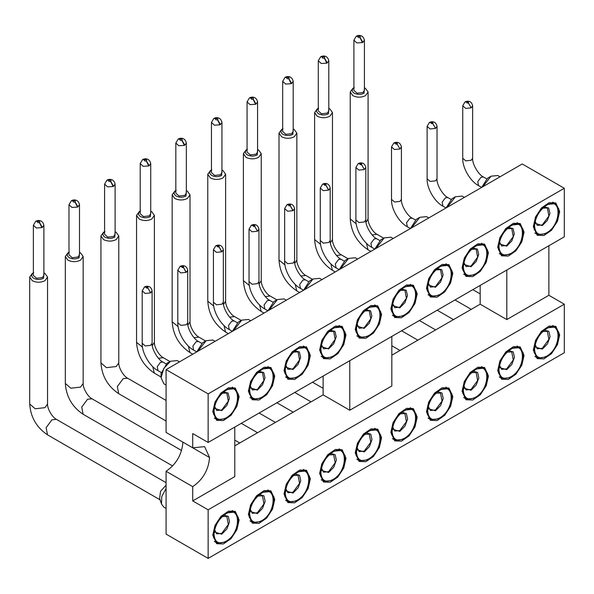 <?xml version="1.0" encoding="UTF-8"?>
<svg xmlns="http://www.w3.org/2000/svg" width="594" height="594" viewBox="0 0 594 594"><rect width="100%" height="100%" fill="white"/><g stroke="black" fill="none" stroke-linecap="round" stroke-linejoin="round"><path stroke-width="0.89" d="M234.786 427.086L234.786 476.626L192.723 500.913L208.145 509.823L564.3 304.195L564.3 352.769L208.145 558.39L166.082 534.11L166.082 471.287C176.299 464.233 181.913 454.521 182.907 442.144L209.548 457.521L204.618 446.629L192.723 447.809L166.082 432.425L166.082 369.609L522.237 163.981L564.3 188.268L564.3 236.843L208.145 442.463L192.723 433.561L192.723 447.809M391.832 355.197L480.167 304.195L480.167 285.417M234.786 445.864L323.129 394.869L323.129 376.084M323.129 394.869L349.769 410.246L349.769 360.699M564.3 304.195L548.878 295.292L506.808 319.579L480.167 304.195M391.832 336.412L391.832 385.959L349.769 410.246M506.808 319.579L506.808 270.032M192.723 500.913L192.723 486.664L166.082 471.287M208.145 558.39L208.145 509.823M192.723 486.664C202.94 479.618 208.553 469.899 209.548 457.521M208.145 442.463L208.145 393.889L166.082 369.609M208.145 393.889L564.3 188.268M548.878 245.745L548.878 295.292M212.771 411.783L214.998 402.049L220.909 393.028L228.527 387.763L235.276 388.031L239.137 396.562L236.917 406.303L230.999 415.325L223.381 420.582L216.632 420.314L212.771 411.783M248.389 391.223L250.609 381.482L256.526 372.46L264.144 367.196L270.886 367.471L274.747 376.002L272.527 385.736L266.617 394.758L258.999 400.022L252.25 399.755L248.389 391.223M284.006 370.656L286.226 360.922L292.144 351.9L299.755 346.636L306.504 346.903L310.365 355.442L308.145 365.176L302.227 374.198L294.617 379.462L287.867 379.195L284.006 370.656M319.617 350.096L321.844 340.362L327.754 331.341L335.372 326.076L342.122 326.344L345.983 334.875L343.763 344.617L337.845 353.638L330.227 358.895L323.478 358.627L319.617 350.096M355.234 329.536L357.454 319.795L363.372 310.773L370.99 305.509L377.732 305.784L381.593 314.315L379.373 324.049L373.463 333.071L365.845 338.335L359.095 338.068L355.234 329.536M390.852 308.969L393.072 299.235L398.99 290.214L406.6 284.949L413.35 285.217L417.211 293.755L414.991 303.489L409.073 312.511L401.462 317.775L394.713 317.508L390.852 308.969M426.462 288.409L428.69 278.668L434.6 269.654L442.218 264.389L448.967 264.657L452.828 273.188L450.608 282.93L444.691 291.951L437.073 297.208L430.323 296.941L426.462 288.409M462.08 267.849L464.3 258.108L470.218 249.086L477.836 243.822L484.585 244.097L488.439 252.628L486.219 262.362L480.308 271.384L472.69 276.648L465.941 276.381L462.08 267.849M497.698 247.282L499.918 237.548L505.836 228.527L513.446 223.262L520.196 223.53L524.057 232.068L521.836 241.803L515.919 250.824L508.308 256.088L501.559 255.821L497.698 247.282M533.315 226.722L535.536 216.981L541.446 207.967L549.064 202.703L555.813 202.97L559.674 211.501L557.454 221.243L551.536 230.264L543.918 235.521L537.169 235.254L533.315 226.722M212.771 535.157L214.998 525.423L220.909 516.401L228.527 511.137L235.276 511.404L239.137 519.943L236.917 529.677L230.999 538.699L223.381 543.963L216.632 543.696L212.771 535.157M248.389 514.597L250.609 504.855L256.526 495.841L264.144 490.577L270.886 490.844L274.747 499.376L272.527 509.117L266.617 518.139L258.999 523.396L252.25 523.128L248.389 514.597M284.006 494.037L286.226 484.296L292.144 475.274L299.755 470.01L306.504 470.285L310.365 478.816L308.145 488.55L302.227 497.572L294.617 502.836L287.867 502.569L284.006 494.037M319.617 473.47L321.844 463.736L327.754 454.714L335.372 449.45L342.122 449.717L345.983 458.256L343.763 467.99L337.845 477.012L330.227 482.276L323.478 482.009L319.617 473.47M355.234 452.91L357.454 443.169L363.372 434.155L370.99 428.89L377.732 429.158L381.593 437.689L379.373 447.431L373.463 456.452L365.845 461.709L359.095 461.441L355.234 452.91M390.852 432.35L393.072 422.609L398.99 413.587L406.6 408.323L413.35 408.598L417.211 417.129L414.991 426.863L409.073 435.885L401.462 441.149L394.713 440.882L390.852 432.35M426.462 411.783L428.69 402.049L434.6 393.028L442.218 387.763L448.967 388.031L452.828 396.569L450.608 406.303L444.691 415.325L437.073 420.589L430.323 420.314L426.462 411.783M462.08 391.223L464.3 381.482L470.218 372.468L477.836 367.203L484.585 367.471L488.439 376.002L486.219 385.744L480.308 394.765L472.69 400.022L465.941 399.755L462.08 391.223M497.698 370.663L499.918 360.922L505.836 351.9L513.446 346.636L520.196 346.911L524.057 355.442L521.836 365.176L515.919 374.198L508.308 379.462L501.559 379.195L497.698 370.663M533.315 350.096L535.536 340.362L541.446 331.341L549.064 326.076L555.813 326.344L559.674 334.882L557.454 344.617L551.536 353.638L543.918 358.902L537.169 358.627L533.315 350.096M166.082 508.434L163.84 507.142L161.531 504.12L161.761 496.525L166.082 488.476M482.722 186.798L491.075 176.188L497.765 175.527L500.007 176.819M491.075 176.188L487.57 178.207L491.075 176.188M447.104 207.358L455.457 196.748L462.147 196.087L464.389 197.379M455.457 196.748L451.952 198.775L455.457 196.748M411.486 227.918L419.839 217.315L426.537 216.647L428.771 217.939M419.839 217.315L416.335 219.334L419.839 217.315M375.876 248.485L384.229 237.875L390.919 237.214L393.161 238.506M384.229 237.875L380.717 239.894L384.229 237.875M340.258 269.045L348.611 258.435L355.301 257.774L357.543 259.066M348.611 258.435L345.107 260.462L348.611 258.435M304.64 289.605L312.993 279.002L319.691 278.334L321.926 279.626M312.993 279.002L309.489 281.021L312.993 279.002M269.03 310.172L277.383 299.562L284.073 298.901L286.315 300.193M277.383 299.562L273.871 301.589L277.383 299.562M233.412 330.732L241.765 320.121L248.455 319.461L250.698 320.753M241.765 320.121L238.261 322.148L241.765 320.121M197.795 351.292L206.148 340.689L212.845 340.02L215.08 341.312M206.148 340.689L202.643 342.708L206.148 340.689M166.082 385.061L163.84 383.769L161.071 377.643L163.84 368.31L170.537 361.249L177.227 360.588L179.47 361.88M170.537 361.249L167.025 363.276L170.537 361.249M452.517 320.159L448.581 322.431M416.899 340.726L412.964 342.998M310.053 402.413L306.118 404.685M274.421 422.98L270.508 425.245M238.825 443.532L234.89 445.804M166.082 485.187L160.521 491.379L159.623 498.433L161.531 504.12M481.682 187.392L487.57 178.207M442.916 206.163C434.541 201.789 426.715 188.231 427.116 178.794L430.175 181.445L435.58 180.821L437.036 178.794C436.367 184.147 442.909 195.478 447.876 197.579L445.396 197.824L442.159 202.19L442.916 206.163L446.049 207.967L451.952 198.775M410.454 228.519L416.335 219.334M374.836 249.079L380.717 239.894M336.07 267.849C327.695 263.484 319.869 249.918 320.27 240.481L323.329 243.132L328.734 242.508L330.19 240.481C329.522 245.834 336.063 257.165 341.03 259.266L338.55 259.511L335.313 263.877L336.07 267.849L339.204 269.654L345.107 260.462M303.608 290.206L309.489 281.021M267.991 310.766L273.871 301.589M229.225 329.536C220.849 325.17 213.023 311.605 213.424 302.168L216.483 304.819L221.889 304.195L223.337 302.168C222.676 307.521 229.217 318.852 234.184 320.953L231.705 321.198L228.467 325.564L229.225 329.536L232.358 331.341L238.261 322.148M196.763 351.893L202.643 342.708M161.071 377.643L161.071 373.596L167.025 363.276M354.254 87.563C351.566 89.449 351.566 91.342 354.254 93.228C357.529 94.78 360.796 94.78 364.07 93.228L364.419 87.778L365.473 88.372L368.087 92.018L365.473 95.656C361.263 97.654 357.061 97.654 352.851 95.656L350.237 92.018L352.851 88.372L353.905 87.764M318.636 108.123C315.949 110.016 315.949 111.902 318.636 113.788C321.911 115.347 325.185 115.347 328.452 113.788L328.801 108.338L329.856 108.932L332.469 112.578L329.856 116.224C325.646 118.213 321.443 118.213 317.233 116.224L314.62 112.578L317.233 108.932L318.287 108.323M283.026 128.69C280.331 130.576 280.331 132.462 283.026 134.355C286.293 135.907 289.568 135.907 292.842 134.355L293.184 128.905L294.238 129.499L296.852 133.138L294.238 136.783C290.035 138.781 285.825 138.781 281.623 136.783L279.009 133.138L281.623 129.499L282.677 128.891M247.408 149.25C244.721 151.136 244.721 153.029 247.408 154.915C250.683 156.467 253.95 156.467 257.224 154.915L257.573 149.465L258.628 150.059L261.241 153.705L258.628 157.343C254.418 159.341 250.215 159.341 246.005 157.343L243.392 153.705L246.005 150.059L247.059 149.45M221.956 170.01L223.01 170.619L225.623 174.265L223.01 177.91C218.8 179.9 214.597 179.9 210.387 177.91L207.774 174.265L210.387 170.619L211.442 170.01M186.338 190.577L187.392 191.186L190.006 194.825L187.392 198.47C183.19 200.468 178.98 200.468 174.777 198.47L172.163 194.825L174.777 191.186L175.831 190.577M150.728 211.137L151.782 211.746L154.395 215.392L151.782 219.03C147.572 221.027 143.369 221.027 139.159 219.03L136.546 215.392L139.159 211.746L140.214 211.137M104.945 231.497C102.257 233.39 102.257 235.276 104.945 237.162C108.219 238.721 111.486 238.721 114.761 237.162L115.11 231.712L116.164 232.306L118.778 235.952L116.164 239.597C111.954 241.587 107.752 241.587 103.542 239.597L100.928 235.952L103.542 232.306L104.596 231.697M69.335 252.064C66.639 253.95 66.639 255.836 69.335 257.729C72.602 259.281 75.876 259.281 79.143 257.729L79.492 252.279L80.546 252.873L83.16 256.511L80.546 260.157C76.344 262.154 72.134 262.154 67.931 260.157L65.318 256.511L67.931 252.873L68.986 252.264M33.717 272.624C31.029 274.51 31.029 276.403 33.717 278.289C36.984 279.841 40.258 279.841 43.533 278.289L43.882 272.839L44.936 273.433L47.55 277.079L44.936 280.717C40.726 282.714 36.524 282.714 32.314 280.717L29.7 277.079L32.314 273.433L33.368 272.824M225.958 418.748L217.033 419.631L213.58 414.159L214.293 405.331L218.941 396.109L225.958 389.605L234.875 388.721L238.335 394.186L237.615 403.022L232.967 412.243L225.958 418.748M261.568 398.18L252.643 399.064L249.19 393.599L249.911 384.764L254.559 375.542L261.568 369.037L270.493 368.154L273.945 373.626L273.225 382.454L268.585 391.676L261.568 398.18M297.186 377.621L288.261 378.504L284.808 373.039L285.528 364.204L290.176 354.982L297.186 348.478L306.11 347.594L309.563 353.059L308.843 361.894L304.195 371.116L297.186 377.621M332.803 357.061L323.879 357.944L320.426 352.472L321.139 343.644L325.787 334.422L332.803 327.918L341.721 327.034L345.181 332.499L344.461 341.335L339.813 350.557L332.803 357.061M368.414 336.494L359.489 337.377L356.036 331.912L356.756 323.077L361.404 313.855L368.414 307.35L377.339 306.467L380.791 311.939L380.078 320.767L375.43 329.989L368.414 336.494M404.031 315.934L395.107 316.817L391.654 311.353L392.374 302.517L397.022 293.295L404.031 286.791L412.956 285.907L416.409 291.372L415.689 300.208L411.041 309.429L404.031 315.934M439.649 295.374L430.724 296.257L427.272 290.785L427.984 281.957L432.632 272.728L439.649 266.231L448.567 265.347L452.027 270.812L451.306 279.648L446.658 288.87L439.649 295.374M475.259 274.807L466.342 275.69L462.882 270.225L463.602 261.39L468.25 252.168L475.259 245.664L484.184 244.78L487.637 250.252L486.924 259.081L482.276 268.302L475.259 274.807M510.877 254.247L501.952 255.13L498.5 249.666L499.22 240.83L503.868 231.608L510.877 225.104L519.802 224.22L523.255 229.685L522.534 238.521L517.886 247.743L510.877 254.247M546.495 233.687L537.57 234.571L534.117 229.098L534.83 220.27L539.478 211.041L546.495 204.544L555.412 203.66L558.872 209.125L558.152 217.961L553.504 227.183L546.495 233.687M221.956 170.025L221.607 175.475C218.34 177.034 215.065 177.034 211.791 175.475C209.103 173.589 209.103 171.703 211.791 169.81M186.338 190.592L185.989 196.042C182.722 197.594 179.447 197.594 176.18 196.042C173.485 194.149 173.485 192.263 176.18 190.377M150.728 211.152L150.379 216.602C147.104 218.154 143.837 218.154 140.563 216.602C137.875 214.716 137.875 212.823 140.563 210.937M225.958 542.122L217.033 543.005L213.58 537.54L214.293 528.705L218.941 519.483L225.958 512.978L234.875 512.095L238.335 517.56L237.615 526.395L232.967 535.617L225.958 542.122M261.568 521.562L252.643 522.445L249.19 516.973L249.911 508.145L254.559 498.915L261.568 492.419L270.493 491.528L273.945 497L273.225 505.836L268.585 515.057L261.568 521.562M297.186 500.994L288.261 501.878L284.808 496.413L285.528 487.577L290.176 478.356L297.186 471.851L306.11 470.968L309.563 476.433L308.843 485.268L304.195 494.49L297.186 500.994M332.803 480.435L323.879 481.318L320.426 475.853L321.139 467.018L325.787 457.796L332.803 451.291L341.721 450.408L345.181 455.873L344.461 464.708L339.813 473.93L332.803 480.435M368.414 459.875L359.489 460.758L356.036 455.286L356.756 446.458L361.404 437.229L368.414 430.732L377.339 429.841L380.791 435.313L380.078 444.149L375.43 453.371L368.414 459.875M404.031 439.308L395.107 440.191L391.654 434.726L392.374 425.891L397.022 416.669L404.031 410.164L412.956 409.281L416.409 414.746L415.689 423.581L411.041 432.803L404.031 439.308M439.649 418.748L430.724 419.631L427.272 414.166L427.984 405.331L432.632 396.109L439.649 389.605L448.567 388.721L452.027 394.186L451.306 403.022L446.658 412.243L439.649 418.748M475.259 398.188L466.342 399.071L462.882 393.599L463.602 384.771L468.25 375.542L475.259 369.045L484.184 368.154L487.637 373.626L486.924 382.462L482.276 391.684L475.259 398.188M510.877 377.621L501.952 378.504L498.5 373.039L499.22 364.204L503.868 354.982L510.877 348.478L519.802 347.594L523.255 353.059L522.534 361.894L517.886 371.116L510.877 377.621M546.495 357.061L537.57 357.944L534.117 352.48L534.83 343.644L539.478 334.422L546.495 327.918L555.412 327.034L558.872 332.499L558.152 341.335L553.504 350.557L546.495 357.061M225.958 417.938C218.718 421.302 214.746 419.008 214.033 411.055L214.033 411.055C214.746 402.286 218.718 395.404 225.958 390.414L225.958 390.414C241.327 380.68 241.327 409.912 225.958 417.938M261.568 397.371C254.329 400.735 250.356 398.44 249.651 390.496L249.651 390.496C250.356 381.727 254.329 374.844 261.568 369.847L261.568 369.847C276.945 360.12 276.945 389.345 261.568 397.371M297.186 376.811C289.946 380.175 285.974 377.881 285.269 369.928L285.269 369.928C285.974 361.159 289.946 354.284 297.186 349.287L297.186 349.287C312.563 339.56 312.563 368.785 297.186 376.811M332.803 356.252C325.564 359.615 321.592 357.321 320.879 349.369L320.879 349.369C321.592 340.6 325.564 333.717 332.803 328.727L332.803 328.727C348.173 318.993 348.173 348.225 332.803 356.252M368.414 335.684C361.174 339.048 357.202 336.753 356.497 328.809L356.497 328.809C357.202 320.04 361.174 313.157 368.414 308.16L368.414 308.16C383.791 298.433 383.791 327.658 368.414 335.684M404.031 315.124C396.792 318.488 392.82 316.194 392.114 308.241L392.114 308.241C392.82 299.473 396.792 292.597 404.031 287.6L404.031 287.6C419.409 277.873 419.409 307.098 404.031 315.124M439.649 294.565C432.41 297.928 428.437 295.634 427.725 287.682L427.725 287.682C428.437 278.913 432.41 272.03 439.649 267.04L439.649 267.04C455.019 257.306 455.019 286.538 439.649 294.565M475.259 273.997C468.02 277.361 464.048 275.067 463.342 267.122L463.342 267.122C464.048 258.353 468.02 251.47 475.259 246.473L475.259 246.473C490.637 236.746 490.637 265.971 475.259 273.997M510.877 253.438C503.638 256.801 499.665 254.507 498.96 246.555L498.96 246.555C499.665 237.786 503.638 230.91 510.877 225.913L510.877 225.913C526.254 216.186 526.254 245.411 510.877 253.438M546.495 232.878C539.255 236.241 535.283 233.947 534.57 225.995L534.57 225.995C535.283 217.226 539.255 210.343 546.495 205.353L546.495 205.353C561.865 195.619 561.865 224.851 546.495 232.878M364.419 40.206C363.246 34.719 358.59 35.031 356.697 36.019L358.353 36.383C360.105 36.145 360.677 36.516 360.075 37.489L362.875 42.352L364.419 40.199L364.419 90.392L362.875 92.538L357.15 93.199L353.905 90.392L353.905 40.206L356.89 42.939L362.444 42.575L359.964 37.548C358.219 37.786 357.647 37.415 358.249 36.442L356.289 36.227M328.801 60.766C327.628 55.279 322.98 55.591 321.079 56.586L322.742 56.95C324.487 56.712 325.059 57.076 324.458 58.056L327.264 62.912L328.801 60.759L328.801 110.959L327.264 113.105L321.532 113.758L318.287 110.959L318.287 60.766L321.272 63.499L326.826 63.135L324.354 58.108C322.609 58.346 322.03 57.974 322.631 57.002L320.678 56.794M285.276 77.257L285.439 77.161C287.362 76.151 292.018 75.839 293.184 81.326L293.184 131.519L291.647 133.665L285.922 134.326L282.677 131.519L282.677 81.326L285.662 84.066L291.216 83.695L288.736 78.668C286.991 78.905 286.419 78.542 287.021 77.562L285.061 77.354L282.677 81.326M257.573 101.886L256.029 104.039L253.23 99.176C253.831 98.203 253.259 97.832 251.507 98.069L249.844 97.713C251.745 96.718 256.4 96.406 257.573 101.893L257.573 152.079L256.029 154.225L250.304 154.886L247.059 152.079L247.059 101.893L250.044 104.626L255.598 104.262L253.118 99.235C251.373 99.473 250.802 99.101 251.403 98.129L249.443 97.913M214.04 118.384L215.897 118.637C217.642 118.399 218.213 118.763 217.612 119.743L220.419 124.599L221.956 122.446L221.956 172.646L220.419 174.792L214.686 175.445L211.442 172.646L211.442 122.453L213.803 118.488M178.43 138.944L180.279 139.196C182.024 138.959 182.596 139.33 181.994 140.303L184.801 145.159L186.338 143.006L186.338 193.206L184.801 195.352L179.076 196.013L175.831 193.206L175.831 143.013L178.816 145.753L184.363 145.382L181.89 140.355C180.145 140.592 179.574 140.229 180.175 139.248L178.215 139.041M142.998 159.4L144.661 159.756C146.414 159.519 146.985 159.89 146.384 160.863L149.183 165.726L150.728 163.573L150.728 213.766L149.183 215.912L143.458 216.572L140.214 213.766L140.214 163.58L143.199 166.313L148.752 165.949L146.273 160.922C144.528 161.16 143.956 160.788 144.557 159.816L142.597 159.6M107.38 179.96L109.051 180.324C110.796 180.086 111.368 180.45 110.766 181.43L113.573 186.286L115.11 184.133L115.11 234.333L113.573 236.479L107.841 237.132L104.596 234.333L104.596 184.14L107.581 186.872L113.135 186.509L110.662 181.482C108.91 181.719 108.338 181.348 108.94 180.376L106.979 180.168M79.492 204.7C78.326 199.213 73.671 199.525 71.77 200.52L73.433 200.883C75.178 200.646 75.75 201.017 75.148 201.99L77.955 206.846L79.492 204.692L79.492 254.893L77.955 257.039L72.23 257.699L68.986 254.893L68.986 204.7L71.971 207.44L77.517 207.068L75.044 202.042C73.3 202.279 72.728 201.915 73.329 200.935L71.369 200.727L68.986 204.7M43.882 225.267C42.709 219.78 38.053 220.092 36.16 221.079L37.816 221.443C39.56 221.206 40.14 221.577 39.538 222.55L42.337 227.413L43.882 225.26L43.882 275.46L42.337 277.598L36.613 278.259L33.368 275.46L33.368 225.267L36.353 227.999L41.907 227.636L39.427 222.609C37.682 222.847 37.11 222.475 37.712 221.503L35.751 221.287M225.958 541.312C218.718 544.676 214.746 542.381 214.033 534.429L214.033 534.429C214.746 525.66 218.718 518.785 225.958 513.788L225.958 513.788C241.327 504.061 241.327 533.286 225.958 541.312M261.568 520.752C254.329 524.116 250.356 521.822 249.651 513.869L249.651 513.869C250.356 505.1 254.329 498.218 261.568 493.228L261.568 493.228C276.945 483.494 276.945 512.726 261.568 520.752M297.186 500.185C289.946 503.549 285.974 501.254 285.269 493.302L285.269 493.302C285.974 484.541 289.946 477.658 297.186 472.661L297.186 472.661C312.563 462.934 312.563 492.159 297.186 500.185M332.803 479.625C325.564 482.989 321.592 480.695 320.879 472.742L320.879 472.742C321.592 463.973 325.564 457.098 332.803 452.101L332.803 452.101C348.173 442.374 348.173 471.599 332.803 479.625M368.414 459.065C361.174 462.429 357.202 460.135 356.497 452.183L356.497 452.183C357.202 443.414 361.174 436.531 368.414 431.541L368.414 431.541C383.791 421.807 383.791 451.039 368.414 459.065M404.031 438.498C396.792 441.862 392.82 439.567 392.114 431.615L392.114 431.615C392.82 422.854 396.792 415.971 404.031 410.974L404.031 410.974C419.409 401.247 419.409 430.472 404.031 438.498M439.649 417.938C432.41 421.302 428.437 419.008 427.725 411.055L427.725 411.055C428.437 402.286 432.41 395.411 439.649 390.414L439.649 390.414C455.019 380.687 455.019 409.912 439.649 417.938M475.259 397.379C468.02 400.742 464.048 398.448 463.342 390.496L463.342 390.496C464.048 381.727 468.02 374.844 475.259 369.854L475.259 369.854C490.637 360.12 490.637 389.352 475.259 397.379M510.877 376.811C503.638 380.175 499.665 377.881 498.96 369.928L498.96 369.928C499.665 361.167 503.638 354.284 510.877 349.287L510.877 349.287C526.254 339.56 526.254 368.785 510.877 376.811M546.495 356.252C539.255 359.615 535.283 357.321 534.57 349.369L534.57 349.369C535.283 340.6 539.255 333.724 546.495 328.727L546.495 328.727C561.865 319 561.865 348.225 546.495 356.252M223.619 392.025L228.103 393.035L229.403 398.418L226.856 405.464L221.748 410.647L214.263 408.226M259.236 371.465L263.721 372.475L265.021 377.851L262.474 384.905L257.365 390.087L249.881 387.667M294.854 350.898L299.339 351.908L300.631 357.291L298.084 364.345L292.976 369.527L285.499 367.099M330.464 330.338L334.949 331.348L336.249 336.731L333.702 343.778L328.593 348.96L321.109 346.54M366.082 309.778L370.567 310.788L371.866 316.164L369.32 323.218L364.211 328.4L356.727 325.98M401.7 289.211L406.185 290.221L407.477 295.604L404.93 302.658L399.821 307.841L392.344 305.413M437.31 268.651L441.795 269.661L443.094 275.044L440.548 282.091L435.439 287.273L427.962 284.853M472.928 248.092L477.413 249.101L478.712 254.477L476.165 261.531L471.057 266.713L463.572 264.293M508.546 227.524L513.03 228.534L514.322 233.917L511.783 240.971L506.667 246.154L499.19 243.726M544.156 206.964L548.641 207.974L549.94 213.357L547.393 220.404L542.285 225.586L534.808 223.166M221.748 534.169L214.211 531.964M223.908 515.176L228.311 516.386L229.514 521.859L226.923 528.927L221.814 534.132M257.365 513.61L249.829 511.404M259.526 494.609L263.929 495.819L265.132 501.299L262.541 508.36L257.425 513.572M292.976 493.05L285.447 490.837M295.136 474.049L299.539 475.259L300.742 480.732L298.158 487.8L293.042 493.013M328.593 472.482L321.057 470.277M330.754 453.489L335.157 454.7L336.36 460.172L333.769 467.24L328.66 472.445M364.211 451.923L356.675 449.717M366.372 432.922L370.775 434.132L371.978 439.612L369.386 446.673L364.271 451.886M399.821 431.363L392.292 429.15M401.982 412.362L406.393 413.573L407.588 419.045L405.004 426.113L399.888 431.326M435.439 410.796L427.903 408.59M437.6 391.802L442.003 393.013L443.206 398.485L440.614 405.554L435.506 410.758M471.057 390.236L463.52 388.031M473.218 371.235L477.621 372.445L478.823 377.925L476.232 384.986L471.116 390.199M506.667 369.676L499.138 367.463M508.828 350.675L513.238 351.886L514.434 357.358L511.85 364.426L506.734 369.639M542.285 349.109L534.749 346.903M544.446 330.116L548.849 331.326L550.051 336.798L547.468 343.867L542.352 349.072M222.245 393.235L226.797 393.005L228.341 401.091L221.748 409.986L216.699 410.484L214.627 406.43M257.863 372.676L262.407 372.438L263.959 380.531L257.365 389.426L252.316 389.924L250.245 385.87M293.473 352.116L298.025 351.878L299.569 359.964L292.976 368.859L287.934 369.364L285.855 365.303M329.091 331.549L333.642 331.318L335.187 339.404L328.593 348.299L323.544 348.797L321.473 344.743M364.709 310.989L369.253 310.751L370.805 318.844L364.211 327.74L359.162 328.237L357.091 324.183M400.319 290.429L404.87 290.191L406.415 298.277L399.821 307.172L394.78 307.677L392.708 303.616M435.937 269.862L440.488 269.631L442.033 277.717L435.439 286.612L430.39 287.11L428.319 283.056M471.554 249.302L476.098 249.064L477.65 257.157L471.057 266.053L466.008 266.55L463.936 262.496M507.165 228.742L511.716 228.504L513.268 236.59L506.667 245.485L501.626 245.99L499.554 241.929M542.782 208.175L547.334 207.945L548.878 216.03L542.285 224.926L537.236 225.423L535.164 221.369M285.462 77.146L287.125 77.51C288.87 77.272 289.441 77.643 288.84 78.616L291.647 83.472L293.184 81.319M220.419 124.599L219.98 124.822L217.508 119.795C215.763 120.033 215.184 119.661 215.785 118.689L213.825 118.481M465.102 101.886L467.025 102.116C468.384 101.893 468.837 102.168 468.391 102.94L471.198 107.804L472.646 105.769L472.646 158.234L471.198 160.261L465.793 160.877L462.733 158.234C462.332 167.671 470.158 181.229 478.534 185.603L481.66 187.407M471.198 107.804L468.354 102.962C466.995 103.185 466.542 102.903 466.988 102.131L465.013 101.93M429.484 122.446L431.407 122.676C432.766 122.453 433.226 122.735 432.774 123.507L435.58 128.363L437.036 126.336L437.036 178.794M435.58 128.363L432.736 123.522C431.378 123.745 430.925 123.47 431.37 122.698L429.403 122.49M401.418 146.904C400.178 141.446 395.96 141.959 393.956 142.961L395.797 143.236C397.156 143.02 397.609 143.295 397.163 144.067L399.962 148.923L401.418 146.896L401.418 199.361L399.962 201.381L394.565 202.005L391.505 199.361C391.097 208.798 398.93 222.356 407.298 226.722L410.432 228.534M399.962 148.923L397.126 144.09C395.767 144.305 395.307 144.03 395.76 143.258L393.785 143.057M358.256 163.573L360.179 163.803C361.538 163.58 361.991 163.855 361.546 164.627L364.352 169.49L365.8 167.456L365.8 219.921L364.352 221.948L358.947 222.564L355.888 219.921C355.487 229.358 363.313 242.916 371.688 247.29L374.814 249.094M364.352 169.49L361.508 164.649C360.15 164.872 359.697 164.59 360.142 163.818L358.167 163.617M322.639 184.133L324.562 184.363C325.92 184.14 326.381 184.422 325.928 185.194L328.734 190.05L330.19 188.023L330.19 240.481M324.524 184.385L322.557 184.177L320.27 188.023L323.218 190.644L328.556 190.147L325.891 185.209C324.532 185.432 324.079 185.157 324.524 184.385M294.572 261.048C293.904 266.394 300.445 277.732 305.413 279.826L302.933 280.071L299.695 284.437L300.453 288.409C292.085 284.043 284.251 270.485 284.652 261.048L287.719 263.691L293.117 263.068L294.572 261.048L294.572 208.591C293.332 203.133 289.115 203.645 287.11 204.648L288.951 204.923C290.31 204.707 290.763 204.982 290.317 205.754L293.117 210.61L294.572 208.583M288.914 204.945L286.939 204.744L284.652 208.591L287.607 211.204L292.939 210.707L290.28 205.776C288.922 205.992 288.461 205.717 288.914 204.945M251.411 225.26L253.334 225.49C254.692 225.267 255.145 225.542 254.7 226.314L257.506 231.177L258.954 229.143L258.954 281.608L257.506 283.635L252.101 284.251L249.042 281.608C248.641 291.045 256.467 304.603 264.842 308.977L267.968 310.781M257.506 231.177L254.663 226.336C253.304 226.559 252.851 226.277 253.296 225.505L251.321 225.304M215.793 245.819L217.716 246.05C219.075 245.827 219.535 246.109 219.082 246.881L221.889 251.737L223.337 249.71L223.337 302.168M217.679 246.072L215.711 245.864L213.424 249.71L216.372 252.331L221.711 251.834L219.045 246.896C217.686 247.119 217.233 246.844 217.679 246.072M187.726 270.277C186.486 264.82 182.269 265.332 180.264 266.335L182.106 266.609C183.464 266.394 183.917 266.669 183.472 267.441L186.271 272.297L187.726 270.27L187.726 322.735L186.271 324.755L180.873 325.378L177.806 322.735C177.406 332.172 185.239 345.73 193.607 350.096L196.74 351.908M182.068 266.632L180.093 266.431L177.806 270.277L180.762 272.891L186.093 272.394L183.435 267.463C182.076 267.679 181.615 267.404 182.068 266.632M144.565 286.947L146.488 287.177C147.847 286.954 148.3 287.229 147.854 288.001L150.661 292.864L152.109 290.83L152.109 343.295L150.661 345.322L145.255 345.938L142.196 343.295C141.795 352.732 149.621 366.29 157.997 370.663L161.145 372.483M150.661 292.864L147.817 288.023C146.458 288.246 146.005 287.964 146.451 287.192L144.476 286.991M222.245 516.609L226.797 516.379L228.341 524.465L221.748 533.36L216.699 533.865L214.627 529.803M257.863 496.049L262.407 495.819L263.959 503.905L257.365 512.8L252.316 513.298L250.245 509.244M293.473 475.49L298.025 475.252L299.569 483.345L292.976 492.24L287.934 492.738L285.855 488.676M329.091 454.922L333.642 454.692L335.187 462.778L328.593 471.673L323.544 472.178L321.473 468.117M364.709 434.363L369.253 434.132L370.805 442.218L364.211 451.113L359.162 451.611L357.091 447.557M400.319 413.803L404.87 413.565L406.415 421.658L399.821 430.553L394.78 431.051L392.708 426.989M435.937 393.235L440.488 393.005L442.033 401.091L435.439 409.986L430.39 410.491L428.319 406.43M471.554 372.676L476.098 372.445L477.65 380.531L471.057 389.426L466.008 389.924L463.936 385.87M507.165 352.116L511.716 351.878L513.268 359.971L506.667 368.867L501.626 369.364L499.554 365.303M542.782 331.549L547.334 331.318L548.878 339.404L542.285 348.299L537.236 348.804L535.164 344.743M238.558 396.235L239.137 396.562M274.176 375.668L274.747 376.002M309.793 355.108L310.365 355.442M345.404 334.548L345.983 334.875M381.021 313.981L381.593 314.315M559.103 211.174L559.674 211.501M238.558 519.609L239.137 519.943M274.176 499.049L274.747 499.376M345.404 457.922L345.983 458.256M559.103 334.548L559.674 334.882M365.993 222.267L368.087 218.956C367.731 223.515 372.787 232.299 376.945 234.296L372.171 234.927M366.468 243.295L368.02 249.755L370.849 251.388M330.375 242.827L332.469 239.516C332.12 244.075 337.177 252.858 341.327 254.856L336.553 255.494M330.851 263.862L332.402 270.315L335.231 271.948M294.765 263.394L296.852 260.075C296.503 264.634 301.559 273.426 305.71 275.423L300.935 276.054M295.233 284.422L296.792 290.874L299.621 292.508M259.147 283.954L261.241 280.643C260.885 285.202 265.941 293.985 270.099 295.983L265.325 296.614M259.623 304.982L261.174 311.442L264.003 313.075M223.53 304.514L225.623 301.203C225.274 305.762 230.323 314.545 234.482 316.543L229.707 317.181M224.005 325.549L225.557 332.001L228.386 333.635M187.912 325.081L190.006 321.762C189.657 326.321 194.713 335.113 198.864 337.11L194.089 337.741M188.387 346.109L189.946 352.561L192.768 354.195M152.302 345.641L154.395 342.33C154.039 346.889 159.095 355.672 163.253 357.67L158.479 358.301M152.777 366.669L154.329 373.129L161.071 377.019M118.711 393.688C107.774 386.315 101.841 376.047 100.928 362.889L106.437 367.649L116.164 366.535L118.778 362.889C118.429 367.448 123.478 376.232 127.636 378.23L123.173 378.675L117.345 386.538L118.711 393.688L166.082 421.035M83.101 414.248C72.156 406.883 66.231 396.614 65.318 383.449L70.827 388.209L80.546 387.095L83.16 383.449C82.811 388.008 87.867 396.799 92.018 398.797L87.563 399.235L81.727 407.098L83.101 414.248L172.646 465.956M47.483 434.815C36.538 427.442 30.613 417.174 29.7 404.017L35.209 408.776L44.936 407.655L47.55 404.017C47.193 408.575 52.25 417.359 56.408 419.357L51.945 419.802L46.117 427.665L47.483 434.815L160.09 499.829M356.2 223.812L350.237 218.956C351.151 232.113 357.076 242.382 368.02 249.755M320.582 244.372L314.62 239.516C315.54 252.673 321.465 262.942 332.402 270.315M284.964 264.939L279.009 260.075C279.923 273.24 285.848 283.509 296.792 290.874M249.354 285.499L243.392 280.643C244.305 293.8 250.23 304.069 261.174 311.442M213.736 306.059L207.774 301.203C208.687 314.36 214.62 324.628 225.557 332.001M178.118 326.626L172.163 321.762C173.077 334.927 179.002 345.196 189.946 352.561M142.508 347.186L136.546 342.33C137.459 355.487 143.384 365.756 154.329 373.129M472.646 158.234C471.978 163.58 478.526 174.918 483.486 177.012L481.014 177.257L477.769 181.63L478.534 185.603M401.418 199.361C400.75 204.707 407.298 216.045 412.258 218.139L409.778 218.384L406.541 222.75L407.298 226.722M365.8 219.921C365.132 225.267 371.681 236.605 376.641 238.699L374.168 238.944L370.923 243.317L371.688 247.29M258.954 281.608C258.286 286.954 264.835 298.292 269.795 300.386L267.322 300.631L264.078 305.004L264.842 308.977M187.726 322.735C187.058 328.081 193.599 339.419 198.567 341.513L196.087 341.758L192.85 346.124L193.607 350.096M152.109 343.295C151.44 348.641 157.989 359.979 162.949 362.073L160.469 362.318L157.232 366.691L157.997 370.663M362.875 42.352L362.444 42.575M327.264 62.912L326.826 63.135M291.647 83.472L291.216 83.695M256.029 104.039L255.598 104.262M211.442 122.461L214.427 125.186L219.98 124.822M184.801 145.159L184.363 145.382M149.183 165.726L148.752 165.949M113.573 186.286L113.135 186.509M77.955 206.846L77.517 207.068M42.337 227.413L41.907 227.636M468.391 102.94L466.988 102.94M462.733 158.234L462.733 105.777L465.681 108.39L471.02 107.9M432.774 123.507L431.37 123.507M427.116 178.794L427.116 126.336L430.063 128.957L435.402 128.46M397.163 144.067L395.76 144.067M391.505 199.361L391.505 146.904L394.453 149.517L399.784 149.02M361.546 164.627L360.142 164.627M355.888 219.921L355.888 167.463L358.835 170.077L364.174 169.587M325.928 185.194L324.524 185.194M290.317 205.754L288.914 205.754M254.7 226.314L253.296 226.314M249.042 281.608L249.042 229.15L251.99 231.764L257.321 231.274M219.082 246.881L217.679 246.881M183.472 267.441L182.068 267.441M147.854 288.001L146.451 288.001M142.196 343.295L142.196 290.837L145.144 293.451L150.475 292.961M376.945 234.296L383.679 238.187M472.824 289.657L480.167 293.896M471.242 309.348L454.982 299.955M341.327 254.856L348.069 258.746M437.214 310.217L453.474 319.609M435.632 329.908L419.364 320.522M305.71 275.423L312.451 279.314M401.596 330.776L417.864 340.169M400.014 350.475L391.832 345.753M270.099 295.983L276.834 299.873M234.482 316.543L241.223 320.433M323.129 388.328L312.518 382.209M198.864 337.11L205.606 341.001M294.75 392.463L311.018 401.856M293.169 412.162L276.901 402.769M163.253 357.67L169.988 361.56M259.132 413.03L275.401 422.416M257.551 432.722L241.29 423.329M127.636 378.23L166.082 400.43M234.786 440.095L239.783 442.983M92.018 398.797L181.571 450.497M56.408 419.357L166.082 482.677M368.087 218.956L368.087 92.018M350.237 218.956L350.237 92.018M332.469 239.516L332.469 112.578M314.62 239.516L314.62 112.578M296.852 260.075L296.852 133.138M279.009 260.075L279.009 133.138M261.241 280.643L261.241 153.705M243.392 280.643L243.392 153.705M225.623 301.203L225.623 174.265M207.774 301.203L207.774 174.265M190.006 321.762L190.006 194.825M172.163 321.762L172.163 194.825M154.395 342.33L154.395 215.392M136.546 342.33L136.546 215.392M118.778 362.889L118.778 235.952M100.928 362.889L100.928 235.952M83.16 383.449L83.16 256.511M65.318 383.449L65.318 256.511M47.55 404.017L47.55 277.079M29.7 404.017L29.7 277.079M217.033 419.631L214.345 418.079M232.187 387.162L234.875 388.721M252.643 399.064L249.955 397.512M267.805 366.602L270.493 368.154M288.261 378.504L285.573 376.952M303.415 346.042L306.11 347.594M323.879 357.944L321.191 356.393M339.033 325.475L341.721 327.034M359.489 337.377L356.801 335.825M374.651 304.915L377.339 306.467M395.107 316.817L392.419 315.266M410.261 284.355L412.956 285.907M430.724 296.257L428.036 294.706M445.879 263.788L448.567 265.347M466.342 275.69L463.647 274.138M481.496 243.228L484.184 244.78M501.952 255.13L499.264 253.579M517.114 222.668L519.802 224.22M537.57 234.571L534.882 233.019M552.724 202.101L555.412 203.66M483.486 177.012L486.635 178.831M447.876 197.579L451.024 199.391M412.258 218.139L415.406 219.958M376.641 238.699L379.789 240.518M341.03 259.266L344.178 261.078M305.413 279.826L308.561 281.645M300.453 288.409L303.586 290.221M269.795 300.386L272.943 302.205M234.184 320.953L237.333 322.765M198.567 341.513L201.715 343.332M162.949 362.073L166.097 363.892M217.033 543.005L214.345 541.453M232.187 510.543L234.875 512.095M252.643 522.445L249.955 520.893M267.805 489.976L270.493 491.528M288.261 501.878L285.573 500.326M303.415 469.416L306.11 470.968M323.879 481.318L321.191 479.766M339.033 448.856L341.721 450.408M359.489 460.758L356.801 459.207M374.651 428.289L377.339 429.841M395.107 440.191L392.419 438.639M410.261 407.729L412.956 409.281M430.724 419.631L428.036 418.079M445.879 387.169L448.567 388.721M466.342 399.071L463.647 397.512M481.496 366.602L484.184 368.154M501.952 378.504L499.264 376.952M517.114 346.042L519.802 347.594M537.57 357.944L534.882 356.393M552.724 325.482L555.412 327.034M320.27 240.481L320.27 188.023M284.652 261.048L284.652 208.591M213.424 302.168L213.424 249.71M177.806 322.735L177.806 270.277M356.266 36.241L353.905 40.206M320.649 56.801L318.287 60.766M249.421 97.928L247.059 101.893M214.234 118.273C216.134 117.278 220.782 116.966 221.956 122.453M178.616 138.833C180.517 137.838 185.172 137.526 186.338 143.013M178.193 139.055L175.831 143.013M143.006 159.392C144.899 158.405 149.554 158.093 150.728 163.58M142.575 159.615L140.214 163.58M107.388 179.96C109.289 178.965 113.937 178.653 115.11 184.14M106.957 180.175L104.596 184.14M35.729 221.302L33.368 225.267M465.191 101.834C467.188 100.832 471.413 100.319 472.646 105.777M465.005 101.938L462.733 105.777M429.573 122.401C431.578 121.391 435.796 120.879 437.036 126.336M429.388 122.498L427.116 126.336M393.777 143.065L391.505 146.904M358.345 163.521C360.343 162.518 364.568 162.006 365.8 167.463M358.16 163.625L355.888 167.463M322.728 184.088C324.732 183.078 328.95 182.566 330.19 188.023M251.5 225.208C253.497 224.205 257.722 223.693 258.954 229.15M251.314 225.312L249.042 229.15M215.882 245.775C217.887 244.765 222.104 244.253 223.337 249.71M144.654 286.895C146.651 285.892 150.876 285.38 152.109 290.837M144.468 286.999L142.196 290.837"/></g></svg>
